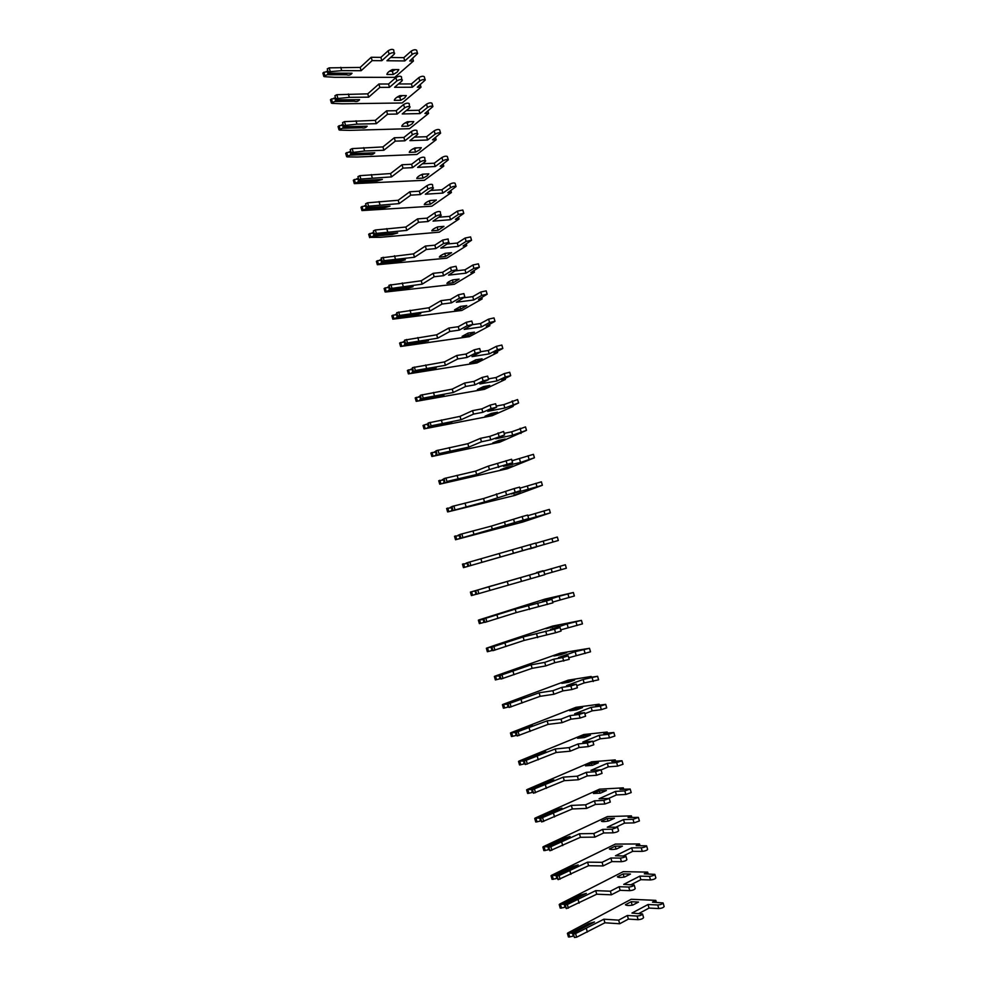 <?xml version="1.0" encoding="UTF-8"?>
<svg xmlns="http://www.w3.org/2000/svg" width="987" height="987" viewBox="0 0 987 987"><rect width="100%" height="100%" fill="white"/><g stroke="black" fill="none" stroke-linecap="round" stroke-linejoin="round"><path stroke-width="1.48" d="M632.186 905.19L631.187 901.711L625.413 904.746C626.424 905.61 628.867 905.721 632.729 905.104L638.515 902.056L631.187 901.711M572.497 933.258L589.214 924.474L588.857 923.573L594.482 921.969L573.583 932.962L573.706 934.01L575.594 933.566L603.896 919.205L618.652 920.143L627.374 915.492L637.071 916.059C639.958 915.825 641.784 915.122 642.525 913.962L631.964 913.061L648.015 904.524L657.749 904.98C660.599 904.746 662.388 904.055 663.104 902.945L652.469 902.143L655.812 900.366L631.174 899.28L567.809 932.962L572.497 933.258L573.114 935.429L572.324 936.392L573.866 935.59M573.41 933.912L574.397 937.49L576.63 937.206L604.92 922.783L619.7 923.758L628.411 919.094L638.12 919.699C641.007 919.465 642.821 918.761 643.573 917.589L643.561 917.565M567.414 933.381L568.438 936.996L572.324 936.392M573.114 935.429L573.731 935.108M571.288 932.777L588.857 923.573M638.971 913.456L649.039 908.077L658.785 908.571C661.635 908.336 663.424 907.645 664.14 906.522L663.104 902.945M586.34 928.446L587.364 932.061M603.896 919.205L604.92 922.783M618.652 920.143L619.7 923.758M627.374 915.492L628.411 919.094M648.015 904.524L649.039 908.077M655.812 900.366L656.367 902.315M624.105 877.085L623.192 873.902L617.393 876.826C618.38 877.591 620.798 877.653 624.648 876.999L630.459 874.05L623.192 873.902M564.28 904.363L581.059 895.888L580.701 894.999L586.315 893.408L565.354 904.006L565.44 904.968L567.328 904.524L595.716 890.644L610.361 891.199L619.108 886.721L628.731 887.042C631.594 886.758 633.407 886.067 634.172 884.981L623.722 884.364L639.823 876.135L649.483 876.357C652.321 876.074 654.097 875.395 654.837 874.359L644.301 873.84L647.657 872.126L623.229 871.657L559.617 904.129L564.28 904.363L564.897 906.522L564.095 907.497L565.65 906.708M565.144 904.894L566.476 908.595L596.74 894.21L611.397 894.802L620.144 890.311L629.768 890.656C632.642 890.385 634.456 889.694 635.221 888.596L635.209 888.571M559.21 904.524L560.234 908.126L564.095 907.497M563.071 903.895L580.701 894.999M631.261 884.599L640.847 879.676L650.519 879.935C653.357 879.651 655.134 878.973 655.874 877.924L655.861 877.887M578.098 899.564L579.122 903.167M595.716 890.644L596.74 894.21M610.361 891.199L611.397 894.802M619.108 886.721L620.144 890.311M639.823 876.135L640.847 879.676M647.657 872.126L648.175 873.914M616.048 849.067L615.209 846.155L609.386 848.968C610.348 849.659 612.754 849.659 616.579 848.968L622.415 846.13L615.209 846.155M556.076 875.543L572.916 867.376L572.571 866.512L578.172 864.908L557.137 875.124L557.199 876.012L559.086 875.555L587.573 862.157L602.082 862.33L610.867 858.011L620.391 858.085C623.253 857.752 625.067 857.086 625.857 856.074L615.493 855.754L631.655 847.821L641.242 847.796C644.055 847.475 645.843 846.821 646.596 845.834L636.159 845.612L639.514 843.959L615.308 844.095L551.437 875.37L556.076 875.543L556.693 877.702L555.903 878.677L557.458 877.912M556.915 875.95L558.235 879.627L588.585 865.722L603.106 865.932L611.903 861.602L621.44 861.7C624.29 861.38 626.116 860.701 626.893 859.677L625.857 856.074M551.03 875.753L552.054 879.343L555.903 878.677M556.693 877.702L557.31 877.394M554.879 875.074L572.571 866.512M623.673 855.791L632.679 851.349L642.266 851.362C645.091 851.041 646.867 850.387 647.632 849.4L647.62 849.375M569.881 870.756L570.905 874.359M587.573 862.157L588.585 865.722M602.082 862.33L603.106 865.932M610.867 858.011L611.903 861.602M631.655 847.821L632.679 851.349M639.514 843.959L639.995 845.6M608.004 821.11L607.252 818.482L601.404 821.196C602.341 821.789 604.723 821.727 608.535 820.999L614.395 818.272L607.252 818.482M547.908 846.797L564.798 838.95L564.465 838.086L570.067 836.495L548.932 846.328L548.982 847.13L550.869 846.673L579.443 833.756L593.816 833.534L602.65 829.388L612.088 829.203L617.554 827.242L607.289 827.205L623.513 819.58L633.012 819.321L638.379 817.396L628.04 817.458L631.409 815.867L607.4 816.594L543.282 846.698L547.908 846.797L548.513 848.943L547.723 849.918L549.278 849.19M548.698 847.08L550.006 850.745L580.455 837.297L594.853 837.124L603.674 832.966L613.124 832.818C615.962 832.448 617.788 831.794 618.59 830.832L617.554 827.242M542.875 847.043L543.886 850.634L547.723 849.918M548.513 848.943L549.13 848.66M546.699 846.34L564.465 838.086M616.246 827.02L624.537 823.109L634.036 822.874L639.403 820.95L638.379 817.396M561.689 842.022L562.713 845.612M579.443 833.756L580.455 837.297M593.816 833.534L594.853 837.124M602.65 829.388L603.674 832.966M623.513 819.58L624.537 823.109M631.409 815.867L631.828 817.347M599.985 793.215L599.319 790.871L593.446 793.486L600.515 793.116L606.388 790.488L599.319 790.871M556.68 810.512L556.384 809.796L561.961 808.156L540.765 817.606L540.79 818.322L571.337 805.417L585.587 804.824L594.445 800.839L603.81 800.408L609.263 798.483L599.097 798.742L615.394 791.414L624.808 790.908L630.175 789.032L619.935 789.366L623.315 787.848L599.504 789.181L535.151 818.087L539.741 818.124L540.358 820.271L539.568 821.246L541.135 820.555M540.506 818.285L541.814 821.924L572.349 808.958L586.611 808.402L595.469 804.405L604.846 804.01L610.299 802.073L609.263 798.483M534.732 818.42L535.756 821.998L539.568 821.246M540.358 820.271L540.975 820M539.741 818.124L540.716 817.692M538.557 817.668L556.421 809.908M540.481 818.198L541.505 821.838M608.93 798.31L616.406 794.93L625.832 794.461L631.199 792.573L630.175 789.032M553.522 813.374L554.534 816.952M571.337 805.417L572.349 808.958M585.587 804.824L586.611 808.402M594.445 800.839L595.469 804.405M615.394 791.414L616.406 794.93M623.315 787.848L623.698 789.168M591.99 765.406L591.398 763.333L585.513 765.85L592.508 765.295L598.418 762.778L591.398 763.333M548.562 782.16L548.303 781.47L553.892 779.878L532.61 789.6L563.256 777.151L577.37 776.177L586.266 772.352L595.543 771.686L601.009 769.798L590.942 770.353L607.301 763.321L616.628 762.581L621.995 760.743L611.854 761.359L615.246 759.904L591.645 761.816L527.046 789.563L531.611 789.538L532.227 791.685L531.438 792.66L533.005 791.981M532.338 789.575L533.634 793.19L564.256 780.68L578.394 779.755L587.29 775.918L596.58 775.276L602.045 773.376L601.009 769.798M526.626 789.871L527.638 793.437L531.438 792.66M532.227 791.685L532.844 791.414M531.611 789.538L532.499 789.156M530.414 789.082L548.303 781.47M601.058 769.959L608.313 766.825L617.652 766.122L623.019 764.271L621.995 760.743M545.367 784.788L546.391 788.354M563.256 777.151L564.256 780.68M577.37 776.177L578.394 779.755M586.266 772.352L587.29 775.918M607.301 763.321L608.313 766.825M615.246 759.904L615.58 761.063M584.008 737.671L583.502 735.87L577.592 738.276L584.538 737.548L590.46 735.13L583.502 735.87M540.481 753.871L540.259 753.278L545.836 751.687L524.467 760.94L555.188 748.973L569.178 747.615L578.111 743.951L587.302 743.038L592.768 741.2L582.799 742.027L599.22 735.29L608.473 734.316L613.84 732.514L603.785 733.415L607.202 732.021L583.798 734.538L518.952 761.113L523.505 761.026L524.109 763.161L523.32 764.135L524.899 763.494M525.183 764.481L524.159 760.903L525.479 764.518L556.199 752.489L570.202 751.181L579.122 747.504L588.326 746.616L593.804 744.766L592.768 741.2M518.52 761.396L519.532 764.95L523.32 764.135M524.109 763.161L524.726 762.902M523.505 761.026L524.27 760.706M522.308 760.57L540.259 753.278M592.953 741.792L600.219 738.794L609.485 737.844L614.864 736.043L613.84 732.514M537.236 756.289L538.248 759.842M555.188 748.973L556.199 752.489M569.178 747.615L570.202 751.181M578.111 743.951L579.122 747.504M599.22 735.29L600.219 738.794M607.202 732.021L607.486 733.02M576.05 709.998L575.618 708.481L569.684 710.776L576.568 709.875L582.515 707.568L575.618 708.481M515.411 732.576L547.143 720.855L561.011 719.128L569.968 715.624L579.085 714.477L584.563 712.663L574.681 713.786L591.164 707.346L600.33 706.137L605.71 704.373L595.741 705.557L599.171 704.212L575.964 707.321L510.896 732.736L515.411 732.576L516.016 734.71L515.226 735.685L516.818 735.068M516.065 732.366L517.348 735.932L548.143 724.359L562.035 722.681L570.979 719.165L580.109 718.042L585.575 716.217M510.452 732.996L511.463 736.536L515.226 735.685M516.016 734.71L516.645 734.464M532.412 725.655L516.374 731.885L517.052 735.907M514.227 732.132L532.24 725.149M584.859 713.712L592.163 710.837L601.342 709.653L606.721 707.889L605.71 704.373M529.131 727.851L530.142 731.404M547.143 720.855L548.143 724.359M561.011 719.128L562.035 722.681M569.968 715.624L570.979 719.165M591.164 707.346L592.163 710.837M599.171 704.212L599.417 705.063M568.117 682.399L567.759 681.153L561.813 683.349L568.635 682.276L574.594 680.068L567.759 681.153M524.368 697.525L508.219 703.867L539.124 692.812L552.868 690.715L561.85 687.371L570.881 685.977L576.371 684.213L566.575 685.62L583.12 679.475L597.591 676.305L587.721 677.761L591.164 676.477L568.154 680.179L502.839 704.434L507.343 704.212L507.947 706.334L507.158 707.321L508.749 706.729M508.947 707.42L507.935 703.854L509.23 707.42L540.123 696.316L553.88 694.268L562.861 690.9L571.905 689.531L577.383 687.766L576.371 684.213M502.408 704.669L503.407 708.21L507.158 707.321M507.947 706.334L508.576 706.112M507.343 704.212L507.972 703.978M506.158 703.768L524.27 697.241M576.79 685.694L584.119 682.955L598.603 679.809L597.591 676.305M521.05 699.499L522.049 703.04M539.124 692.812L540.123 696.316M552.868 690.715L553.88 694.268M561.85 687.371L562.861 690.9M583.12 679.475L584.119 682.955M591.164 676.477L591.361 677.181M560.197 654.862L559.925 653.9L553.954 655.997L560.715 654.739L566.698 652.629L559.925 653.9M516.349 669.457L500.138 675.441L531.117 664.843L544.738 662.376L553.756 659.193L562.713 657.564L568.191 655.837L558.506 657.527L575.1 651.667L589.498 648.299L560.369 653.098L494.82 676.206L499.286 675.922L499.891 678.044L499.114 679.019L500.705 678.451M500.853 678.994L499.854 675.453L501.137 678.994L532.116 668.335L545.749 665.917L554.768 662.709L569.215 659.378L568.191 655.837M495.622 679.809L499.114 679.019M499.891 678.044L500.52 677.822M499.286 675.922L499.915 675.7M498.114 675.49L516.25 669.124M568.746 657.749L590.51 651.802L589.498 648.299M512.981 671.222L513.98 674.75M531.117 664.843L532.116 668.335M544.738 662.376L545.749 665.917M553.756 659.193L554.768 662.709M575.1 651.667L576.1 655.134M552.301 627.411L552.103 626.708L546.107 628.707L558.827 625.277L552.103 626.708M508.354 641.451L492.069 647.09L523.135 636.948L554.558 629.212L560.048 627.535L550.45 629.496L567.106 623.932L581.429 620.379L552.597 626.079L496.202 644.832L486.357 648.237L490.083 647.275L491.267 647.706L491.859 649.816L491.082 650.791L492.686 650.26M491.81 647.127L493.068 650.63L524.134 640.427L555.57 632.753L561.06 631.063L560.048 627.535M487.603 651.63L491.082 650.791M491.859 649.816L492.501 649.606M491.267 647.706L491.896 647.497M490.083 647.275L508.317 641.353M491.797 647.102L492.797 650.655M560.715 629.879L582.441 623.87L581.429 620.379M504.937 643.006L505.936 646.534M523.135 636.948L524.134 640.427M536.632 634.11L537.644 637.639M545.688 631.088L546.699 634.604M567.106 623.932L568.105 627.399M544.429 600.022L550.968 597.986L544.306 599.59M500.36 613.433L484.025 618.812L515.177 609.127L546.428 600.947L551.918 599.306L542.418 601.552L559.135 596.271L573.373 592.521L544.849 599.146L478.831 619.959L483.26 619.565L483.852 621.674L483.075 622.649L484.679 622.143M484.753 622.39L483.753 618.861L485.024 622.341L516.176 612.606L552.93 602.835L551.918 599.306M479.62 623.537L483.075 622.649M483.852 621.674L484.494 621.465M483.26 619.565L483.889 619.355M482.075 619.133L500.347 613.383M552.72 602.082L574.385 596L573.373 592.521M496.917 614.876L497.917 618.393M515.177 609.127L516.176 612.606M528.551 605.919L529.563 609.448M537.631 603.057L538.643 606.561M559.135 596.271L560.122 599.726M536.57 572.707L543.121 570.757L536.521 572.546M492.427 585.673L565.354 564.749L470.404 592.101L474.093 591.065L475.278 591.484L475.87 593.594L475.092 594.569L476.696 594.088M476.733 594.199L475.734 590.67L476.733 594.199L539.321 576.272L544.824 574.668L543.812 571.152M471.65 595.519L475.092 594.569M475.87 593.594L476.499 593.397M475.278 591.484L475.907 591.299M474.093 591.065L492.427 585.624M544.725 574.36L566.353 568.216L565.354 564.749M488.91 586.821L489.91 590.325M507.232 581.38L508.231 584.835M520.482 577.802L521.494 581.318M529.6 575.1L530.611 578.592M551.178 568.685L552.165 572.127M529.735 548.932L536.286 546.995L529.711 548.858M468.751 566.069L467.727 562.565L530.229 544.627L535.719 543.072L536.731 546.576L527.403 549.34L558.334 540.494L463.446 567.636L536.731 546.576M462.718 564.083L467.307 563.491L467.9 565.588L467.122 566.575M467.9 565.588L468.541 565.415M467.307 563.491L467.949 563.318M535.768 543.257L557.334 537.039L558.334 540.494M466.135 563.071L467.752 562.627M480.928 558.827L481.927 562.331M499.311 553.695L500.31 557.149M512.438 549.771L513.45 553.263M521.592 547.205L522.592 550.697M543.245 541.172L544.232 544.602M521.987 522.012L528.489 519.902L521.889 521.667M459.757 534.522L460.744 538.026L460.004 534.423L491.415 526.083L522.16 516.583L527.663 515.066L528.662 518.557L519.433 521.592L550.351 512.845L522.678 522.061L455.525 539.741L528.662 518.557M454.797 536.212L459.362 535.571L459.954 537.656L459.189 538.643M459.954 537.656L460.596 537.496M459.362 535.571L460.004 535.398M527.835 515.683L549.352 509.403L550.351 512.845M458.19 535.151L459.806 534.732M472.97 530.92L473.957 534.399M491.415 526.083L492.402 529.538M504.419 521.802L505.418 525.294M513.61 519.396L514.597 522.863M535.324 513.721L536.311 517.151M514.264 495.153L520.704 492.883L514.264 495.153L514.091 494.549M451.799 506.565L452.786 510.057L452.046 506.442L483.544 498.546L514.104 488.602L519.618 487.122L520.618 490.613L511.476 493.932L542.381 485.271L515.004 495.375L448.098 511.834L484.518 501.988L520.618 490.613M446.901 508.416L451.441 507.713L452.034 509.81L451.256 510.785M452.034 509.81L452.675 509.65M451.441 507.713L452.083 507.565M519.915 488.17L541.382 481.829L542.381 485.271M450.269 507.306L451.898 506.911M465.025 503.074L466.024 506.553M483.544 498.546L484.518 501.988M496.424 493.895L497.423 497.386M505.64 491.649L506.627 495.116M527.428 486.344L528.415 489.762M506.565 468.369L500.446 469.775L506.812 467.332L512.944 465.926L506.565 468.369L506.306 467.493M444.866 482.125L444.113 478.535L475.685 471.083L488.442 466.074L511.587 459.263L512.586 462.743L503.543 466.333L520.544 462.447L534.423 457.771L507.343 468.751L439.721 484.173L467.419 477.153L446.926 481.471L476.659 474.513L489.441 469.553L512.586 462.743M439.018 480.694L443.533 479.941L444.125 482.026L443.36 483.001M444.125 482.026L444.767 481.878M443.533 479.941L444.175 479.793M512.019 460.744L533.436 454.341L534.423 457.771M442.373 479.534L444.002 479.164M457.104 475.315L458.104 478.781M475.685 471.083L476.659 474.513M488.442 466.074L489.441 469.553M497.682 463.989L498.682 467.443M519.557 459.029L520.544 462.447M498.879 441.645L492.747 442.953L499.052 440.35L505.196 439.042L498.879 441.645L498.546 440.51M435.946 450.849L436.933 454.328L436.192 450.701L467.838 443.694L480.484 438.327L489.762 436.39L503.592 431.479L504.591 434.946L495.622 438.796L512.685 435.193L526.503 430.332L499.706 442.201L431.862 456.487L459.584 449.739L438.993 453.625L468.825 447.111L481.483 441.794L490.749 439.832L504.591 434.946M431.862 456.487L430.875 453.033L431.998 452.577L435.649 452.231L436.242 454.304L435.477 455.291M436.242 454.304L436.896 454.168M435.649 452.231L436.303 452.095M504.135 433.379L511.71 431.8L525.503 426.915L526.503 430.332M434.49 451.836L436.131 451.491M449.208 447.617L450.195 451.071M467.838 443.694L468.825 447.111M480.484 438.327L481.483 441.794M489.762 436.39L490.749 439.832M511.71 431.8L512.685 435.193M520.803 432.799L520.988 433.441M491.218 414.996L485.061 416.206L491.304 413.43L497.473 412.221L491.218 414.996L490.81 413.602M424.015 428.889L423.028 425.446L426.631 424.2L429.024 426.544L428.284 422.942L460.028 416.366L472.551 410.654L481.853 408.865L490.095 405.126L495.61 403.757L496.609 407.224L487.726 411.345L504.85 408.013L518.594 402.967L509.613 407.088L513.178 406.397L492.094 415.724L424.015 428.889L451.775 422.387L429.555 426.754L431.085 425.841L461.003 419.771L473.538 414.108L482.84 412.295L491.082 408.581L496.609 407.224M428.383 426.668L427.618 427.655M427.79 424.595L428.444 424.472M496.276 406.089L503.876 404.621L517.595 399.562L518.594 402.967M426.631 424.2L428.272 423.879M441.337 419.993L442.312 423.435M460.028 416.366L461.003 419.771M472.551 410.654L473.538 414.108M481.853 408.865L482.84 412.295M503.876 404.621L504.85 408.013M512.944 405.62L513.178 406.397M483.568 388.409L477.4 389.52L483.581 386.583L489.774 385.473L483.568 388.409L483.087 386.756M420.178 395.429L421.165 398.884L420.413 395.244L452.231 389.112L464.63 383.042L473.97 381.401L482.125 377.441L487.652 376.121L488.639 379.563L479.855 383.955L497.041 380.908L505.282 376.997L510.698 375.677L501.815 380.057L505.393 379.427L484.494 389.31L416.181 401.351L443.99 395.121L421.696 399.13L423.201 398.131L453.206 392.505L465.617 386.485L474.957 384.831L483.124 380.896L488.639 379.563M416.181 401.351L415.206 397.921L416.317 397.403L419.956 397.033L420.536 399.093L419.771 400.08M420.536 399.093L421.301 398.958M419.956 397.033L420.598 396.922M488.442 378.86L496.054 377.527L504.295 373.579L509.711 372.272L510.698 375.677M418.796 396.638L420.437 396.342M433.478 392.444L434.453 395.873M452.231 389.112L453.206 392.505M464.63 383.042L465.617 386.485M473.97 381.401L474.957 384.831M496.054 377.527L497.041 380.908M505.122 378.502L505.393 379.427M475.944 361.896L469.75 362.908L475.882 359.799L482.088 358.787L475.944 361.896L475.389 359.971M413.319 371.235L412.554 367.62L444.446 361.921L456.734 355.505L466.098 354.025L474.179 349.83L479.707 348.547L480.694 351.989L472.008 356.64L489.244 353.877L497.411 349.731L502.827 348.46L494.043 353.099L497.621 352.519L476.918 362.957L408.384 373.888L436.217 367.917L413.849 371.581L415.33 370.507L445.421 365.313L457.721 358.947L467.085 357.442L475.179 353.272L480.694 351.989M408.384 373.888L407.409 370.458L408.495 369.915L412.134 369.545L412.714 371.605L411.949 372.58M412.714 371.605L413.615 371.457M412.134 369.545L412.788 369.434M430.751 369.496L430.616 368.83M480.62 351.717L488.269 350.496L496.424 346.326L501.852 345.055L502.827 348.46M410.974 369.15L412.628 368.891M425.644 364.956L426.618 368.385M444.446 361.921L445.421 365.313M456.734 355.505L457.721 358.947M466.098 354.025L467.085 357.442M488.269 350.496L489.244 353.877M497.312 351.446L497.621 352.519M468.332 335.432L462.113 336.357L468.196 333.075L474.426 332.163L468.332 335.432L467.702 333.261M405.472 343.686L404.707 340.083L436.686 334.803L448.863 328.042L458.252 326.709L466.259 322.293L471.786 321.046L472.773 324.476L464.174 329.399L481.459 326.907L489.564 322.539L494.98 321.306L486.283 326.203L489.873 325.685L469.356 336.666L400.586 346.499L428.469 340.786L406.027 344.093L405.694 343.513L407.495 342.933L437.66 338.196L449.838 331.472L459.239 330.114L467.246 325.722L472.773 324.476M400.586 346.499L399.624 343.081L400.71 342.514L404.325 342.119L404.917 344.179L404.152 345.154M404.917 344.179L405.916 344.031M404.325 342.119L404.978 342.033M423.004 342.366L422.855 341.613M472.724 324.637L480.496 323.539L488.577 319.146L494.006 317.913L494.98 321.306M403.177 341.736L404.83 341.49M417.822 337.554L418.796 340.971M436.686 334.803L437.66 338.196M448.863 328.042L449.838 331.472M458.252 326.709L459.239 330.114M480.496 323.539L481.459 326.907M489.515 324.464L489.873 325.685M460.744 309.054L454.513 309.869L460.534 306.426L466.777 305.612L460.744 309.054L460.041 306.612M397.662 316.222L396.897 312.608L428.95 307.759L441.004 300.653L450.43 299.456L458.363 294.817L463.89 293.608L464.877 297.038L456.364 302.232L473.711 299.999L481.73 295.421L487.159 294.225L478.535 299.382L482.137 298.925L461.817 310.449L392.826 319.171L396.367 317.802L415.28 315.297L420.733 313.718L398.23 316.691L397.872 316.037L399.661 315.445L429.913 311.139L441.979 304.07L451.404 302.861L459.35 298.247L464.877 297.038M392.826 319.171L391.851 315.766L392.937 315.174L396.552 314.767L397.132 316.827L396.367 317.802M397.132 316.827L398.217 316.679M396.552 314.767L397.206 314.693M415.28 315.297L415.132 314.458M464.124 297.729L472.736 296.643L480.755 292.041L486.172 290.844L487.159 294.225M395.405 314.397L397.058 314.174M410.024 310.214L410.999 313.619M428.95 307.759L429.913 311.139M441.004 300.653L441.979 304.07M450.43 299.456L451.404 302.861M472.736 296.643L473.711 299.999M481.742 297.556L482.137 298.925M453.169 282.726L446.926 283.454C447.37 282.442 449.369 281.233 452.885 279.852L459.152 279.124L453.169 282.726L452.404 280.037M389.865 288.821L389.1 285.194L421.239 280.777L433.17 273.325L442.62 272.289L450.479 267.428L456.019 266.28M390.075 288.623L422.202 284.145L434.144 276.742L443.595 275.681L451.466 270.845L456.993 269.673L448.567 275.126L465.975 273.165L473.92 268.378L479.349 267.206L470.811 272.622L474.426 272.215L454.291 284.281L385.609 292.016L388.607 290.523L407.582 288.303L413.022 286.724L390.457 289.351L390.075 288.623M385.078 291.93L384.116 288.525L385.177 287.896L388.792 287.488L389.371 289.536L388.607 290.523M389.371 289.536L407.397 287.377M388.792 287.488L389.446 287.414M407.582 288.303L407.421 287.439M455.525 270.87L465 269.821L472.946 264.997L478.374 263.837L479.349 267.206M387.644 287.118L389.31 286.921M402.252 282.936L403.214 286.341M421.239 280.777L422.202 284.145M433.17 273.325L434.144 276.742M442.62 272.289L443.595 275.681M465 269.821L465.975 273.165M473.994 270.709L474.426 272.215M445.618 256.472L439.351 257.101C439.783 256.015 441.757 254.757 445.26 253.338L451.552 252.709L445.618 256.472L444.779 253.536M382.092 261.481L381.315 257.866L413.528 253.869L425.348 246.071L434.835 245.183L442.62 240.1L448.147 238.965L448.604 243.036L440.794 248.082L458.252 246.405L466.123 241.396L471.552 240.26L463.113 245.936L466.74 245.59L446.778 258.187L377.355 264.738L380.871 263.307L399.895 261.37L405.336 259.803L382.697 262.073L382.29 261.284L384.079 260.679L414.491 257.237L426.322 249.477L435.81 248.564L443.595 243.505L449.134 242.37M377.355 264.738L376.392 261.345L377.441 260.704L381.044 260.284L381.624 262.32L380.871 263.307M381.624 262.32L399.698 260.358M381.044 260.284L381.71 260.223M399.895 261.37L399.735 260.494M447.074 244.023L457.289 243.061L465.148 238.027L470.589 236.929M379.909 259.914L381.574 259.741M394.492 255.744L395.454 259.137M413.528 253.869L414.491 257.237M425.348 246.071L426.322 249.477M434.835 245.183L435.81 248.564M457.289 243.061L458.252 246.405M466.271 243.937L466.74 245.59M438.092 230.279L431.8 230.822C432.207 229.65 434.157 228.342 437.66 226.887L443.965 226.356L438.092 230.279L437.167 227.084M374.332 234.227L373.37 230.896L375.344 229.996L405.854 227.035L417.55 218.892L427.075 218.152L434.773 212.847C437.278 211.576 439.116 211.218 440.313 211.749L440.782 215.857L433.046 221.113L450.553 219.706L458.35 214.475L463.791 213.389L455.426 219.311L459.066 219.015L439.301 232.167L380.155 237.324L369.841 237.349L373.148 236.164L392.234 234.511L397.662 232.944L374.949 234.881L374.529 234.005L376.318 233.401L406.817 230.378L418.525 222.285L428.037 221.52L435.748 216.239C438.253 214.993 440.103 214.623 441.3 215.141M369.644 237.633L368.682 234.252L369.73 233.574L373.333 233.142L373.9 235.177L373.148 236.164M373.9 235.177L391.999 233.413M373.333 233.142L373.987 233.092M392.234 234.511L392.061 233.623M438.759 217.226L449.591 216.375L457.388 211.119L462.817 210.034L463.791 213.389M372.185 232.772L373.863 232.636M386.756 228.614L387.718 231.994M405.854 227.035L406.817 230.378M417.55 218.892L418.525 222.285M427.075 218.152L428.037 221.52M449.591 216.375L450.553 219.706M458.548 217.226L459.066 219.015M430.579 204.149L424.262 204.605C424.657 203.347 426.581 201.99 430.073 200.509L436.39 200.065L430.579 204.149L429.086 200.929M430.616 200.472L429.641 200.892M366.596 207.036L365.634 203.717L367.608 202.804L398.193 200.262L409.778 191.786L419.327 191.182L426.952 185.655C429.431 184.359 431.282 184.001 432.503 184.606L432.972 188.739L425.311 194.217L442.879 193.082L450.603 187.641C453.058 186.37 454.871 186.012 456.043 186.58L447.765 192.761L451.417 192.514L431.825 206.197L361.958 210.589L365.449 209.084L384.585 207.726L390.013 206.16L367.238 207.751L366.794 206.801L368.57 206.197L399.155 203.606L410.752 195.167L420.289 194.55L427.926 189.048C430.418 187.752 432.269 187.407 433.478 187.986M361.958 210.589L360.995 207.221L362.044 206.505L365.622 206.073L366.202 208.109L365.449 209.084M366.202 208.109L384.338 206.542M365.622 206.073L366.288 206.024M384.535 207.566L384.412 206.814M430.542 190.466L441.917 189.751L449.64 184.285C452.083 183.014 453.897 182.657 455.069 183.237L456.043 186.58M364.487 205.703L366.165 205.592M379.033 201.558L380.007 204.926M398.193 200.262L399.155 203.606M409.778 191.786L410.752 195.167M419.327 191.182L420.289 194.55M441.917 189.751L442.879 193.082M450.862 190.59L451.417 192.514M423.078 178.092L416.748 178.45C417.119 177.117 419.031 175.698 422.498 174.193L428.839 173.848L427.112 175.908L423.078 178.092L422.14 174.835L420.943 174.896M423.694 174.119L422.14 174.835M358.886 179.918L357.923 176.611L359.885 175.674L390.556 173.552L402.03 164.743L411.604 164.286L419.154 158.537C421.622 157.204 423.472 156.871 424.706 157.525L425.187 161.695L417.6 167.395L435.218 166.519L442.867 160.856C445.31 159.561 447.123 159.215 448.308 159.845L440.128 166.272L443.78 166.087L424.373 180.3L354.296 183.619L357.763 182.089L376.96 181.003L382.376 179.437L359.539 180.695L359.071 179.671L360.847 179.054L391.506 176.895L402.992 168.123L412.566 167.642L420.129 161.93C422.596 160.597 424.447 160.252 425.681 160.906M354.296 183.619L353.334 180.251L354.37 179.523L357.948 179.079L358.515 181.102L357.763 182.089M358.515 181.102L376.689 179.733M357.948 179.079L358.614 179.042M376.96 181.003L376.787 180.078M422.424 163.768L434.268 163.2L441.905 157.513C444.347 156.205 446.161 155.872 447.345 156.501L448.308 159.845M356.813 178.709L358.491 178.622M371.346 174.563L372.296 177.931M390.556 173.552L391.506 176.895M402.03 164.743L402.992 168.123M411.604 164.286L412.566 167.642M434.268 163.2L435.218 166.519M443.188 164.015L443.78 166.087M415.601 152.097L409.26 152.356C409.593 150.949 411.493 149.481 414.947 147.939L421.313 147.692L419.611 149.851L415.601 152.097L414.663 148.852L412.924 148.914M416.687 147.877L414.663 148.852M351.187 152.862L350.225 149.58L352.174 148.605L382.931 146.915L394.294 137.773L403.893 137.452L411.369 131.493C413.824 130.124 415.675 129.79 416.921 130.518L417.415 134.713L409.901 140.635L427.581 140.018L435.156 134.158C437.586 132.813 439.4 132.48 440.597 133.171L432.503 139.846L436.168 139.722L416.946 154.465L357.294 157.007L347.202 156.908L346.819 156.378L350.101 155.144L369.348 154.354C371.568 154.897 373.37 154.379 374.764 152.788L351.853 153.701L351.372 152.615L364.622 150.999L383.881 150.246L395.256 141.141L404.855 140.808L412.344 134.874C414.799 133.504 416.65 133.171 417.896 133.887M346.647 156.711L345.697 153.355L346.708 152.603L350.286 152.146L350.854 154.157L350.101 155.144M350.854 154.157L369.052 152.997M350.286 152.146L350.953 152.121M369.348 154.354L369.175 153.417M414.367 137.107L426.618 136.712L434.194 130.815C436.624 129.47 438.438 129.149 439.634 129.84L440.597 133.171M349.151 151.788L350.841 151.714M363.66 147.643L364.622 150.999M382.931 146.915L383.881 150.246M394.294 137.773L395.256 141.141M403.893 137.452L404.855 140.808M426.618 136.712L427.581 140.018M435.538 137.514L436.168 139.722M408.149 126.163L401.783 126.324C402.091 124.855 403.979 123.326 407.421 121.759L413.8 121.598L412.122 123.856L408.149 126.163L407.212 122.919L405.015 122.98M409.605 121.697L407.212 122.919M343.513 125.892L342.551 122.61L344.5 121.623L375.331 120.352L386.571 110.865L396.206 110.692L403.609 104.523C406.052 103.104 407.902 102.796 409.173 103.573L409.667 107.805L402.227 113.937L419.956 113.591L427.47 107.509C429.876 106.14 431.689 105.819 432.911 106.559L424.891 113.493L428.58 113.419L409.531 128.692L349.706 130.358L339.577 130.099L339.195 129.531L342.464 128.285L361.76 127.767C363.993 128.384 365.795 127.854 367.164 126.2L344.192 126.78L343.698 125.62L356.961 124.14L376.281 123.671L387.546 114.233L397.169 114.036L404.584 107.891C407.026 106.485 408.877 106.164 410.136 106.941M339.022 129.877L338.06 126.533L339.072 125.744L342.637 125.287L343.217 127.298L342.464 128.285M343.217 127.298L361.452 126.336M342.637 125.287L343.316 125.263M361.76 127.767L361.587 126.817M406.385 110.519L419.006 110.285L426.507 104.19C428.913 102.808 430.727 102.488 431.948 103.24L432.911 106.559M341.514 124.93L343.205 124.88M356.011 120.796L356.961 124.14M375.331 120.352L376.281 123.671M386.571 110.865L387.546 114.233M396.206 110.692L397.169 114.036M419.006 110.285L419.956 113.591M427.902 111.075L428.58 113.419M400.71 100.292L394.319 100.366C394.615 98.811 396.478 97.244 399.908 95.64L406.311 95.579L404.658 97.923L400.71 100.292L399.772 97.059L397.193 97.084M402.474 95.616L399.772 97.059M335.851 98.971L334.901 95.714L336.838 94.703L367.744 93.851L378.885 84.031L388.545 84.006L395.873 77.615C398.304 76.159 400.154 75.863 401.425 76.715L401.943 80.971L394.578 87.312L412.356 87.226L419.796 80.946C422.189 79.528 424.003 79.219 425.237 80.033L417.304 87.201L421.005 87.189L402.141 102.981L342.131 103.795L331.977 103.351L331.583 102.747L334.84 101.488L354.197 101.242C356.443 101.932 358.244 101.414 359.589 99.675L336.555 99.921L336.036 98.7L349.324 97.355L368.694 97.158L379.847 87.387L389.495 87.337L396.836 80.971C399.266 79.528 401.117 79.231 402.4 80.058M331.41 103.117L330.46 99.773L331.459 98.959L335.025 98.49L335.592 100.501L334.84 101.488M335.592 100.501L353.852 99.724M335.025 98.49L335.691 98.478M354.197 101.242L354.012 100.279M398.452 83.969L411.406 83.932L418.833 77.628C421.227 76.209 423.053 75.9 424.287 76.715L425.237 80.033M333.89 98.132L335.592 98.12M348.362 94.012L349.324 97.355M367.744 93.851L368.694 97.158M378.885 84.031L379.847 87.387M388.545 84.006L389.495 87.337M411.406 83.932L412.356 87.226M420.289 84.697L421.005 87.189M393.282 74.481L386.879 74.469C387.151 72.841 389.001 71.212 392.407 69.583L398.834 69.608L397.218 72.063L393.282 74.481L392.357 71.261L389.446 71.249M395.318 69.596L392.357 71.261M328.215 72.137L327.265 68.88L329.189 67.856L360.181 67.412L371.211 57.271L380.896 57.382L388.15 50.781C390.568 49.288 392.419 49.005 393.714 49.905L394.232 54.199L386.941 60.75L404.769 60.935L412.134 54.433C414.528 52.99 416.341 52.693 417.587 53.557L409.741 60.984L413.442 61.021L394.763 77.331L334.593 77.294L324.39 76.678L323.983 76.036L327.24 74.753L346.647 74.79C348.917 75.543 350.718 75.024 352.038 73.223L328.93 73.149L328.387 71.841L341.699 70.632L361.131 70.706L372.161 60.614L381.846 60.7L389.112 54.125C391.531 52.644 393.381 52.36 394.677 53.249M323.822 76.418L322.872 73.087L323.872 72.248L327.413 71.767L327.98 73.766L327.24 74.753M327.98 73.766L346.462 73.815L346.277 73.198M327.413 71.767L328.091 71.767M346.647 74.79L346.462 73.815M390.568 57.493L403.831 57.653L411.184 51.127C413.565 49.671 415.379 49.387 416.637 50.251L417.587 53.557M326.29 71.422L327.992 71.422M340.749 67.289L341.699 70.632M360.181 67.412L361.131 70.706M371.211 57.271L372.161 60.614M380.896 57.382L381.846 60.7M403.831 57.653L404.769 60.935M412.689 58.393L413.442 61.021M575.594 933.566L576.63 937.206M568.709 933.418L569.733 937.033M637.071 916.059L638.12 919.699M657.749 904.98L658.785 908.571M567.328 904.524L568.364 908.151M560.493 904.536L561.517 908.139M628.731 887.042L629.768 890.656M649.483 876.357L650.519 879.935M559.086 875.555L560.11 879.17M552.301 875.728L553.325 879.331M620.391 858.085L621.44 861.7M641.242 847.796L642.266 851.362M550.869 846.673L551.893 850.276M544.133 846.994L545.157 850.584M612.088 829.203L613.124 832.818M633.012 819.321L634.036 822.874M542.665 817.853L543.689 821.455M535.99 818.346L537.002 821.924M603.81 800.408L604.846 804.01M624.808 790.908L625.832 794.461M534.485 789.119L535.509 792.709M527.86 789.76L528.872 793.326M595.543 771.686L596.58 775.276M616.628 762.581L617.652 766.122M526.33 760.459L527.342 764.037M519.754 761.248L520.766 764.814M587.302 743.038L588.326 746.616M608.473 734.316L609.485 737.844M518.187 731.873L519.211 735.451M511.673 732.823L512.685 736.376M579.085 714.477L580.109 718.042M600.33 706.137L601.342 709.653M510.082 703.373L511.093 706.926M503.617 704.471L504.616 708.012M570.881 685.977L571.905 689.531M592.212 678.032L593.224 681.536M501.988 674.935L503 678.488M495.573 676.181L496.572 679.722M562.713 657.564L563.737 661.105M584.119 649.989L585.131 653.493M493.919 646.584L494.919 650.125M487.553 647.978L488.553 651.506M554.558 629.212L555.57 632.753M576.038 622.02L577.05 625.511M485.863 618.294L486.862 621.822M479.559 619.848L480.558 623.352M546.428 600.947L547.44 604.476M567.994 594.137L568.993 597.616M477.831 590.09L478.831 593.606M471.576 591.781L472.576 595.284M538.31 572.744L539.321 576.272M559.95 566.316L560.961 569.783M469.824 561.948L470.824 565.465M463.619 563.799L464.618 567.291M530.229 544.627L531.228 548.143M551.943 538.569L552.942 542.036M461.842 533.893L462.841 537.397M455.686 535.879L456.673 539.371M522.16 516.583L523.159 520.087M543.948 510.896L544.947 514.35M453.872 505.899L454.871 509.391M447.765 508.046L448.752 511.525M514.104 488.602L515.115 492.094M535.978 483.285L536.977 486.739M445.927 477.992L446.926 481.471M439.869 480.274L440.856 483.741M506.084 460.707L507.084 464.186M528.033 455.76L529.02 459.189M438.006 450.146L438.993 453.625M431.998 452.577L432.985 456.031M498.077 432.874L499.077 436.353M520.1 428.296L521.087 431.726M430.098 422.374L431.085 425.841M424.139 424.953L425.126 428.407M490.095 405.126L491.082 408.581M512.191 400.907L513.178 404.325M422.214 394.677L423.201 398.131M416.317 397.403L417.291 400.845M482.125 377.441L483.124 380.896M504.295 373.579L505.282 376.997M414.355 367.053L415.33 370.507M408.495 369.915L409.469 373.345M474.179 349.83L475.179 353.272M496.424 346.326L497.411 349.731M406.508 339.503L407.495 342.933M400.71 342.514L401.672 345.931M466.259 322.293L467.246 325.722M488.577 319.146L489.564 322.539M398.686 312.015L399.661 315.445M392.937 315.174L393.899 318.579M458.363 294.817L459.35 298.247M480.755 292.041L481.73 295.421M390.889 284.601L391.864 288.031M385.177 287.896L386.151 291.301M450.479 267.428L451.466 270.845M472.946 264.997L473.92 268.378M383.104 257.262L384.079 260.679M377.441 260.704L378.416 264.097M442.62 240.1L443.595 243.505M465.148 238.027L466.123 241.396M375.344 229.996L376.318 233.401M369.73 233.574L370.693 236.954M434.773 212.847L435.748 216.239M457.388 211.119L458.35 214.475M367.608 202.804L368.57 206.197M362.044 206.505L362.994 209.886M426.952 185.655L427.926 189.048M449.64 184.285L450.603 187.641M359.885 175.674L360.847 179.054M354.37 179.523L355.32 182.891M419.154 158.537L420.129 161.93M441.905 157.513L442.867 160.856M352.174 148.605L353.136 151.986M346.708 152.603L347.671 155.958M411.369 131.493L412.344 134.874M434.194 130.815L435.156 134.158M344.5 121.623L345.462 124.991M339.072 125.744L340.034 129.1M403.609 104.523L404.584 107.891M426.507 104.19L427.47 107.509M336.838 94.703L337.788 98.058M331.459 98.959L332.409 102.303M395.873 77.615L396.836 80.971M418.833 77.628L419.796 80.946M329.189 67.856L330.151 71.2M323.872 72.248L324.809 75.58M388.15 50.781L389.112 54.125M411.184 51.127L412.134 54.433M573.373 933.85L574.397 937.49M642.525 913.962L643.573 917.589M565.107 904.832L566.143 908.459M634.172 884.981L635.221 888.596M654.837 874.359L655.874 877.924M556.878 875.901L557.902 879.503M646.596 845.834L647.632 849.4M548.661 847.031L549.697 850.634M532.314 789.538L533.325 793.116M584.563 712.663L585.587 716.229M494.376 676.416L495.375 679.944M486.357 648.237L487.356 651.753M478.374 620.132L479.374 623.648M470.404 592.101L471.404 595.605M462.459 564.145L463.446 567.636M467.727 562.565L468.726 566.069M454.526 536.262L455.525 539.741M446.63 508.453L447.617 511.92M438.746 480.706L439.721 484.173M443.866 478.67L444.853 482.149M428.05 423.102L429.037 426.569M412.332 367.83L413.306 371.285M404.497 340.305L405.472 343.735M396.675 312.842L397.662 316.272M388.89 285.453L389.865 288.883M456.006 266.256L456.993 269.673M381.118 258.138L382.092 261.555M470.589 236.905L471.552 240.26M373.37 230.896L374.332 234.301M365.634 203.717L366.596 207.11M357.923 176.611L358.886 179.992M350.225 149.58L351.187 152.948M342.551 122.61L343.513 125.978M334.901 95.714L335.864 99.07M327.265 68.88L328.227 72.236"/></g></svg>
